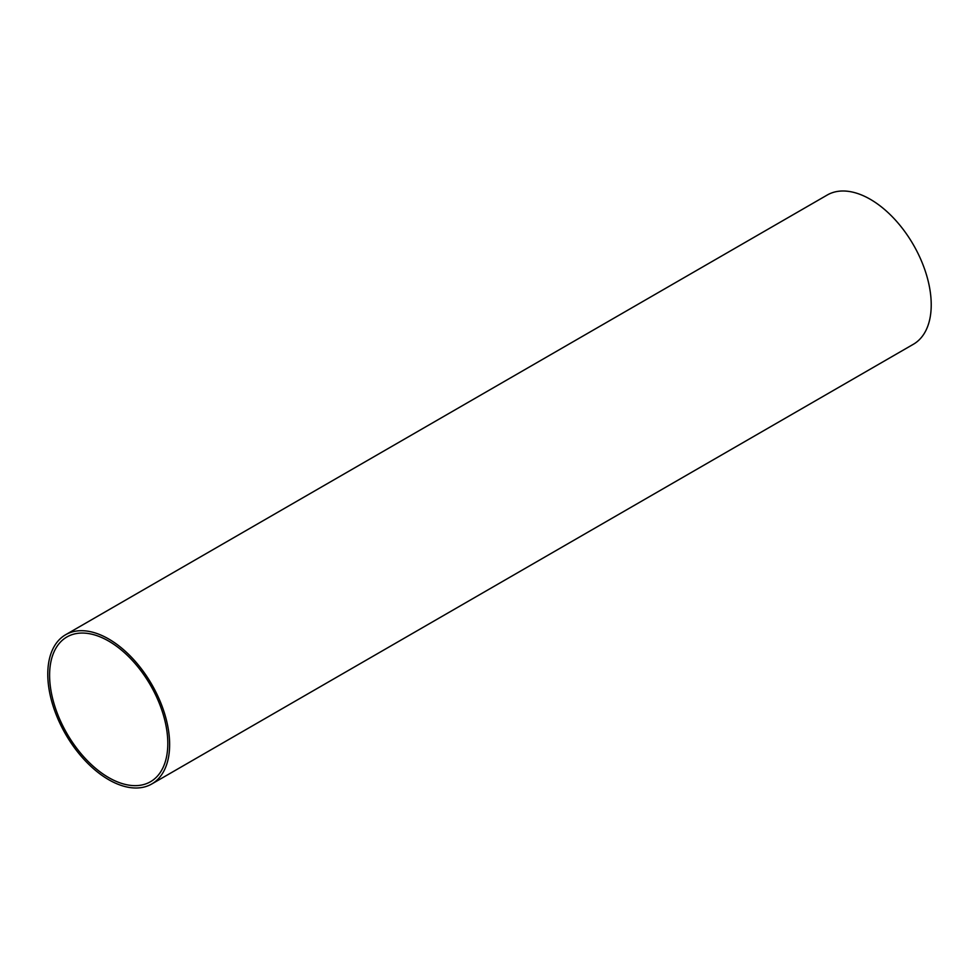 <?xml version="1.0" encoding="UTF-8"?>
<svg xmlns="http://www.w3.org/2000/svg" width="979" height="979" viewBox="0 0 979 979"><rect width="100%" height="100%" fill="white"/><g stroke="black" fill="none" stroke-linecap="round" stroke-linejoin="round"><path stroke-width="1.47" d="M151.782 783.971L913.37 344.265A86.164 49.745 -120 0 0 926.587 275.221A86.164 49.745 -120 0 0 870.294 199.3A86.164 49.745 -120 0 0 827.218 195.029L65.63 634.735A86.164 49.745 60 0 1 108.706 638.993A86.164 49.745 60 0 1 164.998 714.927A86.164 49.745 60 0 1 151.782 783.971A86.164 49.745 60 0 1 108.706 779.7A86.164 49.745 60 0 1 52.413 703.779A86.164 49.745 60 0 1 65.63 634.735M108.706 641.11A83.582 48.252 -120 0 0 66.915 636.962A83.582 48.252 -120 0 0 54.102 703.938A83.582 48.252 -120 0 0 108.706 777.595A83.582 48.252 -120 0 0 150.497 781.731A83.582 48.252 -120 0 0 163.309 714.756A83.582 48.252 -120 0 0 108.706 641.11"/></g></svg>
